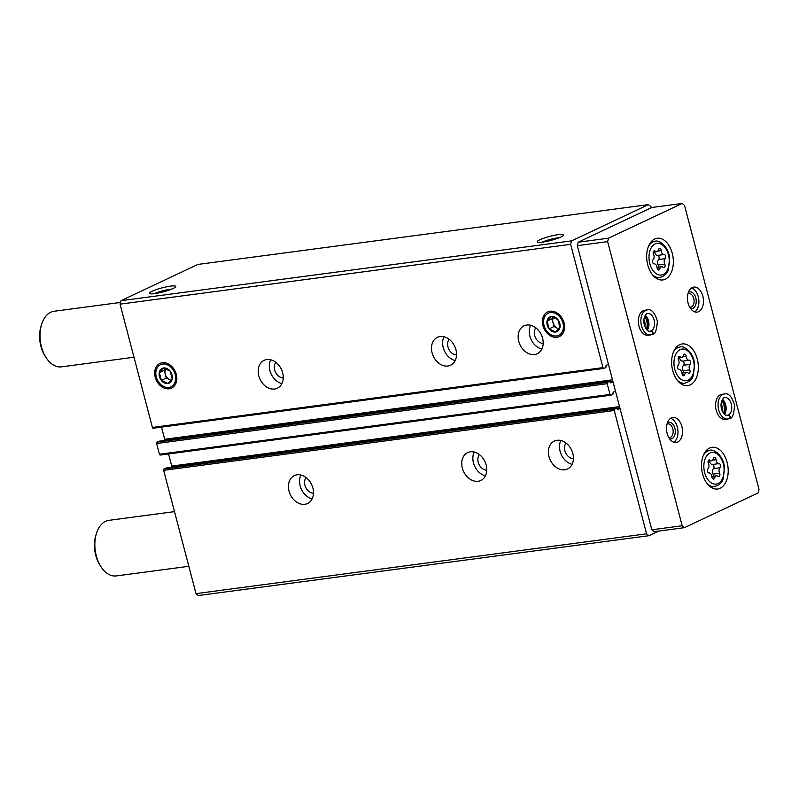 <?xml version="1.0" encoding="UTF-8"?>
<svg xmlns="http://www.w3.org/2000/svg" width="799" height="799" viewBox="0 0 799 799"><rect width="100%" height="100%" fill="white"/><g stroke="black" fill="none" stroke-linecap="round" stroke-linejoin="round"><path stroke-width="1.2" d="M297.088 474.806A15.421 11.785 64.7 0 1 312.329 486.221A15.421 11.785 64.7 0 1 307.535 503.5A15.421 11.785 64.7 0 1 290.297 494.571A15.421 11.785 64.7 0 1 294.382 475.595A15.421 11.785 64.7 0 1 297.088 474.806M470.391 451.795A15.421 11.785 64.7 0 1 485.622 463.21A15.421 11.785 64.7 0 1 480.838 480.489A15.421 11.785 64.7 0 1 463.6 471.56A15.421 11.785 64.7 0 1 467.685 452.584A15.421 11.785 64.7 0 1 470.391 451.795M557.043 440.289A15.421 11.785 64.7 0 1 572.274 451.705A15.421 11.785 64.7 0 1 567.49 468.983A15.421 11.785 64.7 0 1 550.251 460.064A15.421 11.785 64.7 0 1 554.326 441.088A15.421 11.785 64.7 0 1 557.043 440.289M166.132 468.004L164.035 468.953A1.119 0.699 82.4 0 0 163.655 470.331L196.005 593.627L646.581 533.802L648.918 535.71L658.746 531.085M620.034 408.519L617.617 409.647L616.638 408.179L614.611 409.128A1.119 0.699 82.4 0 0 614.241 410.506L646.581 533.802M159.101 441.198L156.994 442.147A1.119 0.699 82.4 0 0 156.624 443.525L159.44 454.251A1.119 0.699 82.4 0 0 160.369 455.011L610.676 395.225M613.003 381.722L610.586 382.851L609.607 381.373L607.58 382.322A1.119 0.699 82.4 0 0 607.2 383.7L610.017 394.426A1.119 0.699 82.4 0 0 610.955 395.185L612.913 394.257L613.113 392.209L615.47 391.101M266.856 359.55A15.421 11.785 64.7 0 1 282.087 370.966A15.421 11.785 64.7 0 1 277.303 388.234A15.421 11.785 64.7 0 1 260.065 379.315A15.421 11.785 64.7 0 1 264.139 360.339A15.421 11.785 64.7 0 1 266.856 359.55M440.149 336.539A15.421 11.785 64.7 0 1 455.39 347.955A15.421 11.785 64.7 0 1 450.596 365.233A15.421 11.785 64.7 0 1 433.358 356.304A15.421 11.785 64.7 0 1 437.443 337.328A15.421 11.785 64.7 0 1 440.149 336.539M526.801 325.033A15.421 11.785 64.7 0 1 542.042 336.449A15.421 11.785 64.7 0 1 537.248 353.727A15.421 11.785 64.7 0 1 520.009 344.798A15.421 11.785 64.7 0 1 524.094 325.822A15.421 11.785 64.7 0 1 526.801 325.033M169.168 388.783A13.643 10.427 -115.3 0 0 176.439 381.702A13.643 10.427 -115.3 0 0 167.95 363.705A13.643 10.427 -115.3 0 0 154.686 373.782A13.643 10.427 -115.3 0 0 169.168 388.783M556.923 337.298A13.643 10.427 -115.3 0 0 564.194 330.217A13.643 10.427 -115.3 0 0 555.704 312.219A13.643 10.427 -115.3 0 0 542.441 322.297A13.643 10.427 -115.3 0 0 556.923 337.298M651.205 207.79L650.905 206.611L648.448 204.614L197.862 264.439L120.989 300.694L120.06 304.149L152.409 427.445A1.119 0.699 82.4 0 0 153.338 428.204L603.644 368.419M120.06 304.149L570.636 244.324L602.985 367.62A1.119 0.699 82.4 0 0 603.924 368.379L605.882 367.46L606.081 365.403L608.439 364.294M196.005 593.627L198.342 595.535L648.918 535.71M152.07 291.275A13.643 2.087 -14.7 0 0 149.513 293.503A13.643 2.087 -14.7 0 0 163.136 291.895A13.643 2.087 -14.7 0 0 175.79 286.611A13.643 2.087 -14.7 0 0 167.111 286.701A13.643 2.087 -14.7 0 0 152.07 291.275M539.824 239.79A13.643 2.087 -14.7 0 0 537.278 242.017A13.643 2.087 -14.7 0 0 550.891 240.409A13.643 2.087 -14.7 0 0 563.555 235.126A13.643 2.087 -14.7 0 0 554.866 235.216A13.643 2.087 -14.7 0 0 539.824 239.79M120.989 300.694L571.575 240.869L570.636 244.324M648.448 204.614L571.575 240.869M171.575 467.275A1.119 0.699 82.4 0 0 171.725 466.077L619.535 406.611M168.549 453.952L171.725 466.077M164.534 440.469A1.119 0.699 82.4 0 0 164.694 439.27L612.503 379.815M161.518 427.145L164.694 439.27M559.44 237.633A12.005 1.838 -14.7 0 0 542.092 242.187M171.685 289.118A12.005 1.838 -14.7 0 0 154.327 293.672M541.842 349.053A15.421 11.785 64.7 0 1 530.616 325.253M543.19 343.42A9.248 7.071 64.7 0 1 535.4 337.548A9.248 7.071 64.7 0 1 535.819 327.8M572.084 464.309A15.421 11.785 64.7 0 1 560.858 440.509M573.422 458.676A9.248 7.071 64.7 0 1 565.632 452.803A9.248 7.071 64.7 0 1 566.052 443.055M455.19 360.559A15.421 11.785 64.7 0 1 443.974 336.759M456.539 354.926A9.248 7.071 64.7 0 1 448.748 349.053A9.248 7.071 64.7 0 1 449.168 339.305M485.432 475.814A15.421 11.785 64.7 0 1 474.207 452.014M486.771 470.182A9.248 7.071 64.7 0 1 478.981 464.309A9.248 7.071 64.7 0 1 479.4 454.561M281.897 383.57A15.421 11.785 64.7 0 1 270.671 359.77M283.236 377.937A9.248 7.071 64.7 0 1 275.445 372.064A9.248 7.071 64.7 0 1 275.865 362.307M312.129 498.826A15.421 11.785 64.7 0 1 300.903 475.025M313.478 493.193A9.248 7.071 64.7 0 1 305.687 487.32A9.248 7.071 64.7 0 1 306.107 477.572M653.522 254.262A2.227 1.398 -97.6 0 1 654.311 250.856A2.227 1.398 -97.6 0 1 655.17 251.156A3.895 2.447 -97.6 0 0 656.668 251.675A3.895 2.447 -97.6 0 0 658.476 249.588A2.227 1.398 -97.6 0 1 659.515 248.399A2.227 1.398 -97.6 0 1 661.212 250.626A3.895 2.447 -97.6 0 0 664.099 254.541A2.227 1.398 -97.6 0 1 665.637 256.149A2.227 1.398 -97.6 0 1 665.187 258.686A3.895 2.447 -97.6 0 0 664.758 264.169A2.227 1.398 -97.6 0 1 663.969 267.575A2.227 1.398 -97.6 0 1 663.11 267.266A3.895 2.447 -97.6 0 0 661.622 266.746A3.895 2.447 -97.6 0 0 659.804 268.834A2.227 1.398 -97.6 0 1 658.776 270.022A2.227 1.398 -97.6 0 1 657.078 267.795A3.895 2.447 -97.6 0 0 654.191 263.88A2.227 1.398 -97.6 0 1 652.643 262.272A2.227 1.398 -97.6 0 1 653.103 259.735A3.895 2.447 -97.6 0 0 653.522 254.262M708.373 463.33A2.227 1.398 -97.6 0 1 709.162 459.924A2.227 1.398 -97.6 0 1 710.021 460.224A3.895 2.447 -97.6 0 0 711.51 460.753A3.895 2.447 -97.6 0 0 713.327 458.666A2.227 1.398 -97.6 0 1 714.366 457.467A2.227 1.398 -97.6 0 1 716.064 459.705A3.895 2.447 -97.6 0 0 718.94 463.62A2.227 1.398 -97.6 0 1 720.488 465.218A2.227 1.398 -97.6 0 1 720.029 467.765A3.895 2.447 -97.6 0 0 719.609 473.238A2.227 1.398 -97.6 0 1 718.82 476.643A2.227 1.398 -97.6 0 1 717.961 476.344A3.895 2.447 -97.6 0 0 716.463 475.814A3.895 2.447 -97.6 0 0 714.656 477.902A2.227 1.398 -97.6 0 1 713.617 479.09A2.227 1.398 -97.6 0 1 711.919 476.863A3.895 2.447 -97.6 0 0 709.033 472.948A2.227 1.398 -97.6 0 1 707.495 471.35A2.227 1.398 -97.6 0 1 707.954 468.803A3.895 2.447 -97.6 0 0 708.373 463.33M120.519 302.441L54.102 311.26A28.045 17.568 82.4 0 0 50.756 312.249A28.045 17.568 82.4 0 0 41.598 324.384A28.045 17.568 82.4 0 0 45.982 357.443A28.045 17.568 82.4 0 0 61.483 366.851L133.982 357.223M41.598 324.384L41.049 326.142A25.238 15.81 82.4 0 0 44.994 355.895L45.982 357.443M684.513 527.66L758.121 492.943L759.05 489.497L684.513 205.373L682.176 203.465L608.568 238.172L607.639 241.628L682.176 525.752L684.513 527.66L654.191 531.685L651.844 529.777L682.176 525.752M608.568 238.172L578.246 242.207L651.844 207.49L682.176 203.465M578.246 242.207L577.307 245.653L607.639 241.628M577.307 245.653L651.844 529.777M654.731 238.991A21.034 13.174 82.4 0 0 647.28 262.871A21.034 13.174 82.4 0 0 662.78 279.94A21.034 13.174 82.4 0 0 673.068 257.358A21.034 13.174 82.4 0 0 657.237 238.252A21.034 13.174 82.4 0 0 654.731 238.991M709.582 448.059A21.034 13.174 82.4 0 0 702.131 471.949A21.034 13.174 82.4 0 0 717.622 489.018A21.034 13.174 82.4 0 0 727.919 466.436A21.034 13.174 82.4 0 0 712.089 447.32A21.034 13.174 82.4 0 0 709.582 448.059M679.709 344.689A21.034 13.174 82.4 0 0 672.249 368.569A21.034 13.174 82.4 0 0 687.749 385.637A21.034 13.174 82.4 0 0 698.046 363.056A21.034 13.174 82.4 0 0 682.216 343.94A21.034 13.174 82.4 0 0 679.709 344.689M724.403 393.987L721.916 394.316A12.614 7.91 82.4 0 0 720.408 394.766A12.614 7.91 82.4 0 0 715.944 409.088A12.614 7.91 82.4 0 0 725.242 419.335L727.729 419.006A12.614 7.91 82.4 0 0 729.137 418.596L727.729 419.006A12.614 7.91 82.4 0 1 718.231 407.54A12.614 7.91 82.4 0 1 724.403 393.987C728.588 392.818 731.974 396.584 734.571 405.303C733.921 414.371 732.284 418.736 729.657 418.406M692.284 287.55A12.614 7.91 82.4 0 0 687.809 301.872A12.614 7.91 82.4 0 0 697.108 312.119A12.614 7.91 82.4 0 0 703.29 298.566A12.614 7.91 82.4 0 0 693.792 287.101A12.614 7.91 82.4 0 0 692.284 287.55M671.34 417.907A12.614 7.91 82.4 0 0 666.875 432.239A12.614 7.91 82.4 0 0 676.174 442.476A12.614 7.91 82.4 0 0 682.346 428.923A12.614 7.91 82.4 0 0 672.848 417.458A12.614 7.91 82.4 0 0 671.34 417.907M647.21 309.912L644.723 310.242A12.614 7.91 82.4 0 0 643.215 310.691A12.614 7.91 82.4 0 0 638.741 325.023A12.614 7.91 82.4 0 0 648.039 335.26L650.536 334.931A12.614 7.91 82.4 0 0 651.944 334.521L650.536 334.931A12.614 7.91 82.4 0 1 641.038 323.465A12.614 7.91 82.4 0 1 647.21 309.912C651.395 308.744 654.781 312.519 657.377 321.228C656.718 330.297 655.08 334.671 652.463 334.342M644.823 326.431A6.891 4.315 82.4 0 0 643.914 319.61M646.191 329.008A8.409 5.273 82.4 0 0 644.563 316.764M668.773 437.522A6.891 4.315 82.4 0 0 669.692 437.562A6.891 4.315 82.4 0 0 673.068 430.162A6.891 4.315 82.4 0 0 667.884 423.889A6.891 4.315 82.4 0 0 667.055 424.139A6.891 4.315 82.4 0 0 666.995 424.169M669.542 438.771A8.409 5.273 82.4 0 0 675.225 430.252A8.409 5.273 82.4 0 0 667.854 422.531A8.409 5.273 82.4 0 0 667.425 422.771M673.827 442.237A12.614 7.91 82.4 0 0 677.802 429.532A12.614 7.91 82.4 0 0 670.641 418.296M689.707 307.166A6.891 4.315 82.4 0 0 690.636 307.206A6.891 4.315 82.4 0 0 694.011 299.805A6.891 4.315 82.4 0 0 688.818 293.533A6.891 4.315 82.4 0 0 687.999 293.782A6.891 4.315 82.4 0 0 687.939 293.812M690.486 308.404A8.409 5.273 82.4 0 0 696.169 299.895A8.409 5.273 82.4 0 0 688.788 292.174A8.409 5.273 82.4 0 0 688.358 292.414M694.76 311.88A12.614 7.91 82.4 0 0 698.735 299.176A12.614 7.91 82.4 0 0 691.584 287.94M722.016 410.506A6.891 4.315 82.4 0 0 721.107 403.675M723.385 413.083A8.409 5.273 82.4 0 0 721.767 400.838M174.492 511.63L108.954 520.329A28.045 17.568 82.4 0 0 105.608 521.328A28.045 17.568 82.4 0 0 96.439 533.462A28.045 17.568 82.4 0 0 100.834 566.511A28.045 17.568 82.4 0 0 116.334 575.919L188.834 566.301M96.439 533.462L95.9 535.21A25.238 15.81 82.4 0 0 99.845 564.963L100.834 566.511M679.16 369.567A3.895 2.447 -97.6 0 1 682.046 373.483A2.227 1.398 -97.6 0 0 683.744 375.72A2.227 1.398 -97.6 0 0 684.773 374.521A3.895 2.447 -97.6 0 1 686.591 372.434A3.895 2.447 -97.6 0 1 688.089 372.963A2.227 1.398 -97.6 0 0 688.938 373.263A2.227 1.398 -97.6 0 0 689.737 369.857A3.895 2.447 -97.6 0 1 690.156 364.384A2.227 1.398 -97.6 0 0 690.606 361.837A2.227 1.398 -97.6 0 0 689.068 360.239A3.895 2.447 -97.6 0 1 686.181 356.324A2.227 1.398 -97.6 0 0 684.483 354.097A2.227 1.398 -97.6 0 0 683.445 355.285A3.895 2.447 -97.6 0 1 681.637 357.373A3.895 2.447 -97.6 0 1 680.139 356.843A2.227 1.398 -97.6 0 0 679.29 356.544A2.227 1.398 -97.6 0 0 678.491 359.95A3.895 2.447 -97.6 0 1 678.071 365.423A2.227 1.398 -97.6 0 0 677.612 367.969A2.227 1.398 -97.6 0 0 679.16 369.567M679.619 357.642A3.895 2.447 82.4 0 0 682.456 361.118L689.068 360.239M683.385 372.863A2.227 1.398 82.4 0 0 683.125 370.736A3.895 2.447 82.4 0 1 683.544 365.263A2.227 1.398 82.4 0 0 684.004 362.716A2.227 1.398 82.4 0 0 682.456 361.118M709.502 461.013A3.895 2.447 82.4 0 0 712.338 464.499L718.94 463.62M713.267 476.244A2.227 1.398 82.4 0 0 713.008 474.117A3.895 2.447 82.4 0 1 713.427 468.643A2.227 1.398 82.4 0 0 713.877 466.097A2.227 1.398 82.4 0 0 712.338 464.499M654.651 251.945A3.895 2.447 82.4 0 0 657.487 255.42L664.099 254.541M658.416 267.166A2.227 1.398 82.4 0 0 658.156 265.038A3.895 2.447 82.4 0 1 658.576 259.565A2.227 1.398 82.4 0 0 659.035 257.028A2.227 1.398 82.4 0 0 657.487 255.42M649.138 331.265L651.105 331.006C653.202 331.935 653.482 333.113 651.944 334.521M649.108 331.265L651.135 330.986C653.282 331.895 653.612 333.043 652.124 334.441M726.331 415.34L728.298 415.081C730.396 416.009 730.676 417.188 729.137 418.596M726.301 415.33L728.338 415.061C730.476 415.969 730.805 417.118 729.327 418.516M544.049 325.513A12.235 9.348 64.7 0 1 555.575 313.508A12.235 9.348 64.7 0 1 560.888 333.762A12.235 9.348 64.7 0 1 544.049 325.513M547.215 325.093A8.13 6.212 64.7 0 1 553.158 316.534A8.13 6.212 64.7 0 1 559.959 327.43A8.13 6.212 64.7 0 1 553.847 331.984A8.13 6.212 64.7 0 1 547.215 325.093M547.095 321.098L549.123 328.838L555.555 331.984L559.949 327.4L557.922 319.66L551.49 316.514L547.095 321.098L551.979 318.801L554.007 326.531L549.123 328.838M554.007 326.531L558.841 328.898M553.607 317.093L551.979 318.801M559.05 328.659A7.011 5.353 64.7 0 1 557.223 328.109A7.011 5.353 64.7 0 1 552.998 322.666A7.011 5.353 64.7 0 1 553.677 317.123M156.294 376.998A12.235 9.348 64.7 0 1 167.81 364.993A12.235 9.348 64.7 0 1 173.123 385.248A12.235 9.348 64.7 0 1 156.294 376.998M159.46 376.579A8.13 6.212 64.7 0 1 165.403 368.019A8.13 6.212 64.7 0 1 172.204 378.906A8.13 6.212 64.7 0 1 166.092 383.47A8.13 6.212 64.7 0 1 159.46 376.579M159.331 372.584L161.368 380.324L167.8 383.47L172.194 378.886L170.167 371.145L163.735 367.999L159.331 372.584L164.224 370.287L166.252 378.017L161.368 380.324M166.252 378.017L171.086 380.384M165.852 368.579L164.224 370.287M171.296 380.144A7.011 5.353 64.7 0 1 169.468 379.595A7.011 5.353 64.7 0 1 165.233 374.152A7.011 5.353 64.7 0 1 165.922 368.609M163.655 470.331L614.241 410.506M159.44 454.251L610.017 394.426M156.624 443.525L607.2 383.7M152.409 427.445L602.985 367.62M607.709 364.634L608.498 364.534M609.867 381.493L612.843 381.093M158.961 441.218L609.537 381.393M156.994 442.147L607.58 382.322M614.741 391.44L615.53 391.34M616.898 408.299L619.874 407.899M165.992 468.024L616.568 408.199M164.035 468.953L614.611 409.128M655.13 243.935A15.98 10.017 82.4 0 0 653.073 270.661A15.98 10.017 82.4 0 0 669.222 263.041A15.98 10.017 82.4 0 0 655.13 243.935M709.981 453.003A15.98 10.017 82.4 0 0 707.924 479.73A15.98 10.017 82.4 0 0 724.064 472.109A15.98 10.017 82.4 0 0 709.981 453.003M676.064 347.585L679.979 347.066A18.227 11.416 82.4 0 0 677.812 347.715A18.227 11.416 82.4 0 0 673.607 351.68M677.422 380.404A18.227 11.416 82.4 0 0 684.783 383.2C689.707 381.622 692.583 378.936 693.412 375.15L694.541 363.575C693.342 351.081 682.566 345.078 679.979 347.066M680.109 349.622A15.98 10.017 82.4 0 0 678.041 376.349A15.98 10.017 82.4 0 0 694.191 368.738A15.98 10.017 82.4 0 0 680.109 349.622M651.095 241.897L655.01 241.378A18.227 11.416 82.4 0 0 652.843 242.017A18.227 11.416 82.4 0 0 648.628 245.992M652.443 274.716A18.227 11.416 82.4 0 0 659.804 277.513C664.738 275.925 667.614 273.248 668.443 269.463L669.572 257.877C668.364 245.393 657.597 239.39 655.01 241.378M705.936 450.966L709.862 450.446A18.227 11.416 82.4 0 0 707.684 451.085A18.227 11.416 82.4 0 0 703.48 455.06M707.295 483.785A18.227 11.416 82.4 0 0 714.656 486.581C719.589 485.003 722.466 482.316 723.295 478.531L724.413 466.956C723.215 454.461 712.438 448.459 709.862 450.446M682.436 374.831L684.773 374.521M678.541 357.053L680.139 356.843M682.696 356.783L686.181 356.324M683.544 365.263L690.156 364.384M683.125 370.736L689.737 369.857M712.309 478.211L714.656 477.902M708.413 460.434L710.021 460.224M712.578 460.164L716.064 459.705M713.427 468.643L720.029 467.765M713.008 474.117L719.609 473.238M657.457 269.143L659.804 268.834M653.572 251.365L655.17 251.156M657.727 251.096L661.212 250.626M658.576 259.565L665.187 258.686M658.156 265.038L664.758 264.169M647.27 330.217A8.969 5.623 82.4 0 0 645.292 315.305M651.135 330.986A8.969 5.623 82.4 0 0 654.301 320.798A8.969 5.623 82.4 0 0 647.689 313.528C646.721 312.938 645.512 314.636 644.054 318.631C642.546 327.38 649.357 332.953 650.056 331.315A8.969 5.623 82.4 0 0 651.105 331.006M724.463 414.291A8.969 5.623 82.4 0 0 722.486 399.38M728.338 415.061A8.969 5.623 82.4 0 0 731.494 404.873A8.969 5.623 82.4 0 0 724.883 397.602C723.914 397.013 722.705 398.711 721.247 402.706C719.739 411.445 726.551 417.028 727.25 415.39A8.969 5.623 82.4 0 0 728.298 415.081M153.208 428.244L603.784 368.419M159.031 441.198L609.607 381.373M160.239 455.05L610.816 395.225M166.062 468.004L616.638 408.179M680.858 383.72L684.783 383.2M655.889 278.032L659.804 277.513M710.74 487.1L714.656 486.581M681.996 373.043L686.591 372.434M678.231 357.822L681.637 357.373M711.869 476.424L716.463 475.814M708.104 461.203L711.51 460.753M657.028 267.355L661.622 266.746M653.262 252.134L656.668 251.675M647.01 329.977L648.269 324.823L646.9 318.252L645.103 315.615M724.204 414.042L725.462 408.898L724.094 402.326L722.296 399.69"/></g></svg>
